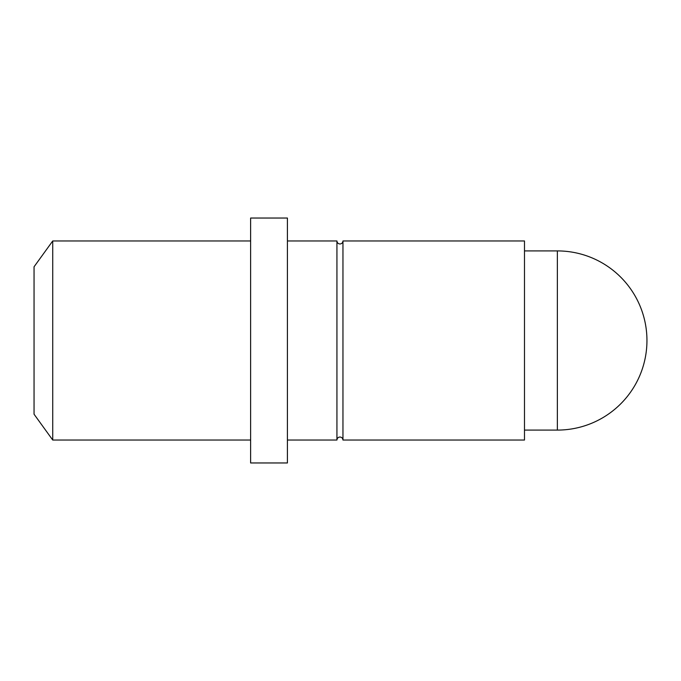 <?xml version="1.0" encoding="UTF-8"?>
<svg xmlns="http://www.w3.org/2000/svg" width="681" height="681" viewBox="0 0 681 681"><rect width="100%" height="100%" fill="white"/><g stroke="black" fill="none" stroke-linecap="round" stroke-linejoin="round"><path stroke-width="1.02" d="M342.96 440.037L342.96 240.963L524.489 240.963L524.489 440.037L342.96 440.037C342.764 438.189 341.76 437.185 339.947 437.023C338.134 437.185 337.129 438.189 336.933 440.037L336.933 240.963L287.416 240.963M52.726 440.037L34.05 414.21L34.05 266.79L52.726 240.963L52.726 440.037L250.617 440.037M287.416 340.5L287.416 218.039L250.617 218.039L250.617 462.961L287.416 462.961L287.416 340.5M557.364 250.914L557.364 430.086A89.586 89.586 0 0 0 646.95 340.5A89.586 89.586 0 0 0 557.364 250.914L524.489 250.914M342.96 240.963C342.764 242.811 341.76 243.815 339.947 243.977C338.134 243.815 337.129 242.811 336.933 240.963M250.617 240.963L52.726 240.963M557.364 430.086L524.489 430.086M336.933 440.037L287.416 440.037"/></g></svg>
